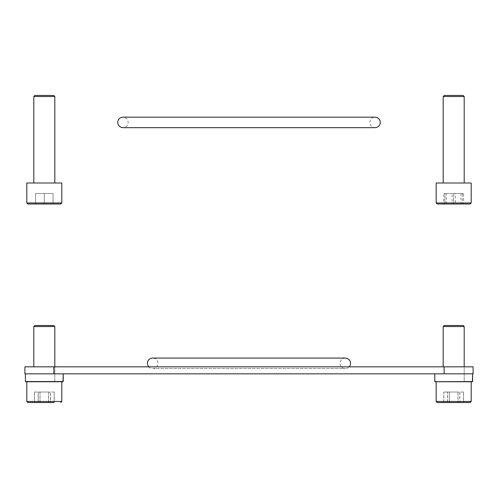<?xml version="1.0" encoding="UTF-8"?>
<svg xmlns="http://www.w3.org/2000/svg" width="498" height="498" viewBox="0 0 498 498"><rect width="100%" height="100%" fill="white"/><g stroke="black" fill="none" stroke-linecap="round" stroke-linejoin="round"><path stroke-width="0.37" stroke-dasharray="2.49 1.87" d="M446.395 204.006L446.395 193.498L455.272 193.498L455.272 204.006L443.755 204.006L470.149 204.006M436.18 182.996L471.195 182.996L453.69 182.996L471.195 182.996L471.195 202.954L436.18 202.954M443.183 96.506L464.192 96.506L453.69 96.506L464.192 96.506L464.192 182.996M462.623 95.454L444.235 95.454L462.623 95.454M452.109 193.498L460.986 193.498L460.986 204.006L443.755 204.006L443.755 193.498L452.109 193.498L452.109 204.006M460.986 204.006L455.272 204.006M446.395 193.498L443.755 193.498M455.272 193.498L463.619 193.498L463.619 204.006M460.986 193.498L463.619 193.498M464.192 96.506L463.146 95.454L444.235 95.454M437.232 204.006L443.755 204.006M444.938 204.006L462.443 204.006L444.938 204.006L444.938 193.498L444.938 204.006M453.69 193.498L453.69 204.006L453.69 193.498L444.938 193.498L462.443 193.498L462.443 204.006L462.443 193.498L453.69 193.498M27.851 204.006L44.31 204.006L44.31 193.498L44.31 204.006L53.062 204.006L53.062 193.498L35.557 193.498L53.062 193.498L53.062 204.006L35.557 204.006L35.557 193.498L53.062 193.498L53.062 204.006L53.062 193.498L35.557 193.498L35.557 204.006L35.557 193.498L35.557 204.006L44.31 204.006L27.851 204.006L60.768 204.006L44.31 204.006L60.768 204.006L61.82 202.954L26.805 202.954M26.805 182.996L61.82 182.996L33.808 182.996L61.82 182.996L61.82 202.954M33.808 96.506L54.817 96.506L44.31 96.506L54.817 96.506L54.817 182.996M54.817 96.506L53.765 95.454L34.854 95.454M35.557 204.006L53.062 204.006L35.557 204.006M44.31 193.498L44.31 204.006L44.31 193.498M148.79 366.827A5.254 5.254 0 0 0 157.959 363.328A5.254 5.254 0 0 0 152.705 358.074L345.295 358.074A5.254 5.254 0 0 0 340.041 363.328A5.254 5.254 0 0 0 349.21 366.827M337.638 373.83L326.601 373.83L337.638 373.83M336.654 373.83L318.21 373.83L336.654 373.83M360.652 373.83L363.484 373.83L360.652 373.83M354.862 373.83L370.717 373.83L354.862 373.83M277.697 373.83L297.144 373.83L277.697 373.83M241.96 373.83L220.216 373.83L241.96 373.83M205.742 373.83L156.87 373.83L205.742 373.83M444.116 373.83L473.1 373.83L473.1 366.827L444.116 366.827L444.116 373.83L24.9 373.83L24.9 366.827L53.884 366.827L53.884 373.83M444.116 366.827L53.884 366.827M143.605 373.83L106.777 373.83L143.605 373.83M135.207 373.83L125.073 373.83L135.207 373.83M213.405 373.83L197.264 373.83L213.405 373.83M266.741 373.83L243.155 373.83L266.741 373.83M371.489 373.83L397.641 373.83L371.489 373.83M293.291 373.83L319.442 373.83L293.291 373.83M34.679 373.83L53.94 373.83L34.679 373.83M463.321 373.83L444.06 373.83L463.321 373.83M34.679 366.827L53.94 366.827L34.679 366.827M463.321 366.827L444.06 366.827L463.321 366.827M34.648 402.546L54.151 402.546L50.479 402.546L50.479 392.038L54.151 392.038L54.151 402.546L34.648 402.546M34.032 381.536L61.82 381.536L34.032 381.536M54.151 392.038L48.642 392.038L48.642 402.546M48.642 392.038L38.141 392.038L38.141 402.546M50.479 392.038L38.141 392.038M34.468 392.038L34.468 402.546L54.151 402.546M39.977 392.038L39.977 402.546L50.479 402.546M39.977 402.546L34.468 402.546M54.817 326.557L53.765 325.511L34.854 325.511L53.765 325.511L34.854 325.511L33.808 326.557L54.817 326.557L33.808 326.557L54.817 326.557L54.817 381.536L33.808 381.536L54.817 381.536L33.808 381.536L54.817 381.536L54.817 366.827M44.31 381.536L63.221 381.536L44.31 381.536C29.152 381.536 29.152 381.536 44.31 381.536C59.467 381.536 59.467 381.536 44.31 381.536M44.31 381.742L61.82 381.742L44.31 381.742M63.221 373.83L25.404 373.83L63.221 373.83M60.32 381.536L25.821 381.536L60.32 381.536M26.805 401.494L61.82 401.494L26.805 401.494L61.82 401.494L61.82 381.536L26.805 381.742M63.009 381.742L25.404 381.536L25.404 373.83M54.531 381.536L34.088 381.536L54.531 381.536M453.69 381.536L434.779 381.536L453.69 381.536C468.848 381.536 468.848 381.536 453.69 381.536C438.533 381.536 438.533 381.536 453.69 381.536M453.69 381.742L436.18 381.742L453.69 381.742M434.779 373.83L472.596 373.83L434.779 373.83L472.596 373.83L434.779 373.83L434.991 381.742L472.179 381.536L434.991 381.742M471.195 381.742L436.18 381.536L471.195 381.536L436.18 381.536L471.195 381.536L436.18 381.536L436.18 401.494L471.195 401.494L436.18 401.494L437.232 402.546L463.601 402.546L443.78 402.546L463.601 402.546L443.78 402.546L443.78 392.038L449.408 392.038L449.408 402.546M472.39 381.742L434.779 381.536M443.469 381.536L463.912 381.536L443.469 381.536M50.391 392.038L34.399 392.038L34.399 402.546L54.22 402.546L40.027 402.546L40.027 392.038L50.391 392.038L50.391 402.546M54.22 392.038L54.22 402.546M48.592 392.038L48.592 402.546M38.234 392.038L38.234 402.546M34.399 392.038L40.027 392.038M34.399 402.546L40.027 402.546M443.849 402.546L447.521 402.546L447.521 392.038L443.849 392.038L443.849 402.546L459.859 402.546L459.859 392.038L449.358 392.038L449.358 402.546M443.849 392.038L449.358 392.038M447.521 392.038L463.532 392.038L463.532 402.546L459.859 402.546M463.532 392.038L459.859 392.038M458.023 392.038L458.023 402.546L447.521 402.546M458.023 402.546L463.532 402.546M448.138 325.511L463.146 325.511L448.138 325.511M459.853 326.557L443.183 326.557L459.853 326.557M459.853 381.536L443.183 381.536L459.853 381.536M447.609 402.546L457.973 402.546L457.973 392.038L447.609 392.038L447.609 402.546M447.609 392.038L443.78 392.038M457.973 392.038L449.408 392.038M459.766 392.038L459.766 402.546M463.601 392.038L463.601 402.546M463.146 325.511L444.235 325.511L443.183 326.557L464.192 326.557L464.192 381.536L443.183 381.536L464.192 381.536L464.192 366.827M471.195 401.494L436.18 401.494M354.532 117.167L375.056 117.167C371.863 117.478 370.114 119.227 369.802 122.421C370.114 125.608 371.863 127.357 375.056 127.669L122.944 127.669C126.137 127.357 127.886 125.608 128.198 122.421C127.886 119.227 126.137 117.478 122.944 117.167L143.468 117.167M152.705 368.576L345.295 368.576L152.705 368.576M33.808 366.827L33.808 326.557M61.82 401.494L60.768 402.546M443.183 326.557L443.183 366.827"/><path stroke-width="0.75" d="M438.134 204.006L443.755 204.006L437.232 204.006L436.18 202.954L471.195 202.954L470.149 204.006L438.134 204.006M463.619 204.006L470.149 204.006L463.619 204.006M470.149 204.006L471.195 202.954L471.195 182.996L436.18 182.996L436.18 202.954L437.232 204.006M443.762 96.506L443.183 96.506L443.183 182.996L443.183 96.506L444.235 95.454L463.146 95.454L464.192 96.506L443.762 96.506M60.768 204.006L27.851 204.006L26.805 202.954L61.82 202.954L60.768 204.006M61.82 202.954L61.82 182.996L26.805 182.996L26.805 202.954L27.851 204.006M54.817 96.506L33.808 96.506L33.808 182.996L33.808 96.506L34.854 95.454L53.765 95.454L54.817 96.506L54.817 182.996M349.21 366.827A5.254 5.254 0 0 0 345.295 358.074L152.705 358.074A5.254 5.254 0 0 0 148.79 366.827M53.884 373.83L53.884 366.827L24.9 366.827L24.9 373.83L473.1 373.83L473.1 366.827L444.116 366.827L444.116 373.83M53.884 366.827L444.116 366.827M54.151 402.546L27.851 402.546L54.151 402.546M33.808 326.557L34.854 325.511L53.765 325.511L54.817 326.557L33.808 326.557L33.808 366.827M26.805 381.742L26.805 401.494L26.805 381.742L25.61 381.742L63.009 381.742L61.82 381.742L63.009 381.742L61.82 381.742L61.82 401.494L60.768 402.546M25.404 373.83L25.404 381.536L63.221 381.536L63.221 373.83L63.009 381.742M436.18 401.494L436.18 381.742L434.991 381.742L472.39 381.742L471.195 381.742L472.39 381.742L471.195 381.742L471.195 401.494L470.149 402.546L437.232 402.546L443.78 402.546L437.232 402.546L436.18 401.494L471.195 401.494L470.149 402.546L457.973 402.546M434.991 381.742L472.596 381.536L472.596 373.83L472.39 381.742M34.468 402.546L27.851 402.546L34.468 402.546M447.609 402.546L443.78 402.546M443.183 326.557L444.235 325.511L463.146 325.511L464.192 326.557L443.183 326.557L443.183 366.827M26.805 401.494L27.851 402.546L26.805 401.494L61.82 401.494M464.192 96.506L464.192 182.996M444.235 95.454L443.183 96.506M436.18 182.996L436.18 202.954M34.854 95.454L33.808 96.506M26.805 182.996L26.805 202.954M143.468 127.669L122.944 127.669C119.75 127.357 118.001 125.608 117.69 122.421C118.001 119.227 119.75 117.478 122.944 117.167L375.056 117.167C378.25 117.478 379.999 119.227 380.31 122.421C379.999 125.608 378.25 127.357 375.056 127.669L143.468 127.669M354.532 117.167L143.468 117.167M54.817 326.557L54.817 366.827M434.779 381.536L434.779 373.83M471.195 381.742L471.195 401.494M463.146 325.511L464.192 326.557L464.192 366.827"/></g></svg>
